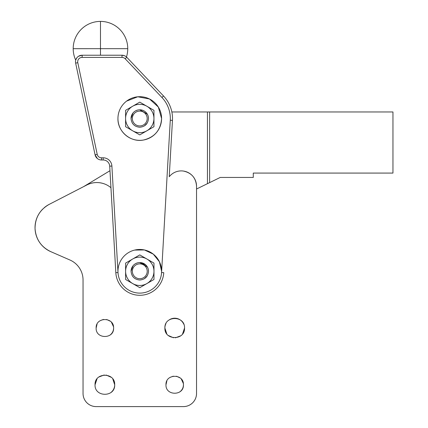 <?xml version="1.0" encoding="UTF-8"?>
<svg xmlns="http://www.w3.org/2000/svg" width="428" height="428" viewBox="0 0 428 428"><rect width="100%" height="100%" fill="white"/><g stroke="black" fill="none" stroke-linecap="round" stroke-linejoin="round"><path stroke-width="0.64" d="M111.89 166.032L109.712 166.16L115.822 272.663L118 272.54L111.89 166.032A8.731 8.731 0 0 0 103.175 157.804L101.479 157.804A4.366 4.366 0 0 1 97.21 154.342L77.784 62.681A4.366 4.366 0 0 1 82.058 57.411L122.012 57.406A4.366 4.366 0 0 1 125.179 58.77L161.928 97.477L163.512 95.974C166.615 99.259 168.948 103.014 170.51 107.251A32.737 32.737 0 0 0 163.512 95.974L126.763 57.266L163.512 95.974A32.737 32.737 0 0 1 171.323 109.798A32.737 32.737 0 0 0 170.51 107.251A32.737 32.737 0 0 1 172.505 118.508A32.737 32.737 0 0 0 170.51 107.251M76.195 58.866L76.97 57.657A6.548 6.548 0 0 0 75.649 63.135L95.075 154.797A6.548 6.548 0 0 0 97.354 158.526L95.075 154.797A6.548 6.548 0 0 0 101.479 159.986L103.175 159.986L103.175 157.804M109.712 166.16A6.548 6.548 0 0 0 107.669 161.773A6.548 6.548 0 0 1 109.712 166.16A6.548 6.548 0 0 0 103.175 159.986A6.548 6.548 0 0 1 107.669 161.773A6.548 6.548 0 0 0 103.175 159.986M126.624 101.094L137.763 96.782L149.5 98.98L158.323 107.027L161.591 118.513C160.773 130.01 154.776 137.174 143.599 139.999C130.781 142.722 117.513 131.615 117.946 118.513A21.823 21.823 0 0 0 117.946 118.519M171.842 111.965A32.737 32.737 0 0 0 171.698 111.28A32.737 32.737 0 0 1 171.842 111.965L207.446 111.965L207.446 183.687L209.629 182.622L209.629 111.965L392.958 111.965L392.958 173.078L253.28 173.078L253.28 177.443L220.233 177.443L209.629 182.622M91.298 55.228L100.478 55.228L100.473 48.68L127.758 48.68A27.28 27.28 0 0 1 126.463 56.972L126.458 56.961M125.586 56.287L124.495 55.715M124.511 55.72L125.57 56.277M78.538 56.255L82.053 55.228A6.548 6.548 0 0 0 76.97 57.657L75.842 59.722M42.944 208.88A26.188 26.188 0 0 0 35.043 228.482C35.133 217.718 39.858 209.672 49.225 204.359L83.637 186.624L109.975 170.719M110.948 187.721A21.823 21.823 0 0 0 86.841 184.971L49.225 204.359A26.188 26.188 0 0 0 44.084 207.831M83.08 394.493A13.097 13.097 0 0 0 86.879 402.764C84.375 400.185 83.096 397.098 83.043 393.503L83.043 280.019A21.823 21.823 0 0 0 69.941 260.01L50.755 251.643C41.067 246.945 35.829 239.225 35.043 228.482A26.188 26.188 0 0 0 35.385 231.933M35.428 232.19A26.188 26.188 0 0 0 50.654 251.6M83.043 393.503A13.097 13.097 0 0 0 83.075 394.407M86.879 402.764A13.097 13.097 0 0 0 96.139 406.6C92.544 406.547 89.457 405.268 86.879 402.764M183.441 406.6L96.139 406.6L183.441 406.6A13.097 13.097 0 0 0 196.532 393.503C196.479 397.098 195.2 400.185 192.696 402.764C190.118 405.268 187.031 406.547 183.441 406.6M207.446 183.687L196.532 189.016L196.532 393.503L196.532 186.169A15.28 15.28 0 0 0 169.237 176.743L172.452 120.38A32.737 32.737 0 0 0 172.505 118.508A32.737 32.737 0 0 1 172.452 120.38L170.274 120.257L161.591 272.267M166.77 333.813L164.887 328.03C164.282 315.361 185.137 315.361 184.532 328.03L182.579 333.91M180.707 335.809L175.368 337.831M173.484 337.778L168.327 335.493M183.746 324.183A9.823 9.823 0 0 0 169.13 319.946M165.957 323.573A9.823 9.823 0 0 0 164.887 328.03C164.282 340.699 185.137 340.699 184.532 328.03M111.082 392.385A9.823 9.823 0 0 0 114.693 384.777C115.298 397.446 94.444 397.446 95.048 384.777L97.001 378.898M98.873 376.998L104.207 374.976M106.091 375.03L111.253 377.314M112.805 378.989L114.693 384.777C115.298 372.103 94.444 372.103 95.048 384.777M109.686 335.311A8.731 8.731 0 0 0 113.602 328.03C114.142 339.292 95.599 339.297 96.139 328.03L97.028 324.194M100.115 320.711L103.421 319.422M106.679 319.491L110.36 321.246M111.441 322.284L113.495 326.692M179.53 392.053A8.731 8.731 0 0 0 183.441 384.777L183.441 384.777C183.981 396.034 165.438 396.039 165.978 384.777L166.867 380.936M169.953 377.453L173.26 376.169M176.518 376.233L180.199 377.988M181.279 379.031L183.334 383.435M91.18 55.228L99.35 55.228M116.657 55.228L122.012 55.223L124.404 55.677M125.179 58.77L126.763 57.266A6.548 6.548 0 0 0 122.012 55.223L82.053 55.228A6.548 6.548 0 0 0 75.649 63.135L77.784 62.681M82.058 57.411L82.235 55.228M86.841 184.971C92.411 182.216 98.14 181.814 104.036 183.767M69.941 260.01L50.755 251.643M183.403 171.045C191.525 172.837 195.901 177.877 196.532 186.169M127.293 291.789L127.02 291.612M118.893 283.106L118.449 282.287M96.139 328.03C95.599 316.774 114.137 316.768 113.602 328.03M165.978 384.777C165.438 373.516 183.976 373.51 183.441 384.777M134.649 250.075L144.434 249.963L153.283 254.13L159.419 261.749L161.613 271.282A21.823 21.823 0 0 0 139.785 249.46A21.823 21.823 0 0 0 117.962 271.288A21.823 21.823 0 0 0 139.79 293.11A21.823 21.823 0 0 0 161.613 271.282M163.758 272.657A24.005 24.005 0 0 1 139.79 295.293A24.005 24.005 0 0 1 115.822 272.663A24.005 24.005 0 0 0 139.79 295.293A24.005 24.005 0 0 0 163.758 272.657L161.581 272.529M117.946 118.513A21.823 21.823 0 0 0 139.769 140.341A21.823 21.823 0 0 0 161.591 118.513A21.823 21.823 0 0 0 139.769 96.691A21.823 21.823 0 0 0 117.946 118.513M146.339 277.055L145.515 277.879M135.237 278.74L133.937 277.767M132.53 276.14L132.332 275.83M133.006 265.793L131.059 271.234M133.236 265.515L134.066 264.697M135.671 263.589L137.532 262.856M147.323 266.879L139.79 262.557L145.643 264.809M147.045 266.435L147.869 267.981M148.393 269.795L148.521 271.288C148.002 276.59 145.092 279.5 139.79 280.019C134.488 279.5 131.578 276.59 131.059 271.288A8.731 8.731 0 0 1 139.79 262.557A8.731 8.731 0 0 1 148.521 271.288M125.602 263.097L139.785 254.906L146.879 258.999L153.973 263.097L153.978 279.473L139.79 287.67L125.602 279.479L125.602 263.097M125.581 110.328L139.769 102.132L153.952 110.322L153.957 126.704L139.769 134.895L125.586 126.704L125.581 110.328M125.602 271.288A14.188 14.188 0 0 1 146.879 258.999A14.188 14.188 0 0 1 139.79 285.471A14.188 14.188 0 0 1 125.602 271.288M125.581 118.519A14.188 14.188 0 0 1 146.858 106.23A14.188 14.188 0 0 1 139.769 132.701A14.188 14.188 0 0 1 125.581 118.519M144.348 278.735L147.237 275.841M144.327 125.96L147.216 123.066M132.985 113.019L131.038 118.513A8.731 8.731 0 0 1 139.769 109.782A8.731 8.731 0 0 1 148.5 118.513C147.981 123.815 145.071 126.725 139.769 127.244C134.467 126.725 131.556 123.815 131.038 118.513L131.038 118.513M147.307 114.11L139.769 109.782M139.79 263.867A7.42 7.42 0 0 1 147.211 271.288A7.42 7.42 0 0 1 139.79 278.708A7.42 7.42 0 0 1 132.37 271.288A7.42 7.42 0 0 1 139.79 263.867M139.769 111.093A7.42 7.42 0 0 1 147.189 118.513A7.42 7.42 0 0 1 139.769 125.934A7.42 7.42 0 0 1 132.348 118.513A7.42 7.42 0 0 1 139.769 111.093M209.629 111.965L207.446 111.965M147.029 113.661L147.847 115.212M148.372 117.021L148.5 118.513M133.215 112.746L134.044 111.922M135.649 110.82L137.511 110.082M135.221 125.966L133.916 124.992M132.509 123.366L132.316 123.055M146.323 124.286L145.493 125.104M97.354 158.526A6.548 6.548 0 0 1 95.075 154.797A6.548 6.548 0 0 0 101.479 159.986L101.479 157.804M95.075 154.797L97.21 154.342M75.51 61.776A6.548 6.548 0 0 0 75.649 63.135A6.548 6.548 0 0 1 75.51 61.776M126.763 57.266A6.548 6.548 0 0 0 122.012 55.223L122.012 57.406M73.193 48.685L100.473 48.68L100.473 21.4A27.28 27.28 0 0 0 75.719 60.139M161.928 97.477A30.554 30.554 0 0 1 170.274 120.257M127.758 48.68A27.28 27.28 0 0 0 100.473 21.4"/></g></svg>
